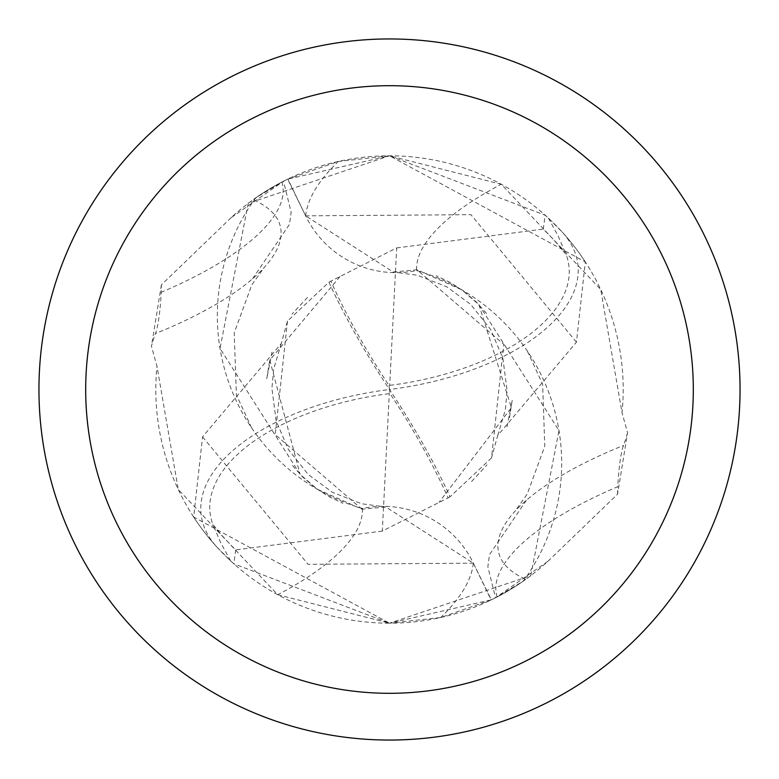<?xml version="1.0" encoding="UTF-8"?>
<svg xmlns="http://www.w3.org/2000/svg" width="779" height="779" viewBox="0 0 779 779"><rect width="100%" height="100%" fill="white"/><g stroke="black" fill="none" stroke-linecap="round" stroke-linejoin="round"><path stroke-width="0.58" stroke-dasharray="3.9 2.92" d="M389.5 38.95A350.55 350.55 0 0 1 740.05 389.5A350.55 350.55 0 0 1 389.5 740.05A350.55 350.55 0 0 1 38.95 389.5A350.55 350.55 0 0 1 389.5 38.95M416.668 270.556A200.515 200.515 0 0 1 524.958 578.885A31.598 31.598 0 0 0 523.05 581.27L495.502 597.775L547.939 561.289A233.69 233.69 0 0 1 389.5 623.19L440.7 617.513L491.121 599.947L473.34 563.12A100.491 100.491 0 0 0 362.332 508.444A200.515 200.515 0 0 1 254.042 200.115A31.598 31.598 0 0 0 255.95 197.73L283.498 181.225L231.061 217.711A233.69 233.69 0 0 1 622.031 412.773L600.736 289.545L501.257 184.263L389.5 155.81L338.3 161.487L287.879 179.053L305.66 215.88A100.491 100.491 0 0 0 416.668 270.556A254.324 85.3 -13.8 0 1 501.257 184.263M523.05 581.27A233.69 233.69 0 0 1 491.121 599.947M547.939 561.289L617.601 494.159L627.553 432.754L622.031 412.773M231.061 217.711L161.399 284.841L161.195 292.31A31.598 3.554 94.8 0 1 155.42 333.578A200.515 22.552 -85.2 0 0 151.447 346.246L156.968 366.227L178.264 489.455L277.743 594.737L389.5 623.19A233.69 233.69 0 0 1 156.968 366.227M281.881 182.062A253.448 84.999 166.2 0 1 161.195 292.31M161.399 284.841L151.447 346.246M362.332 508.444A254.324 85.3 166.2 0 1 277.743 594.737M254.042 200.115A241.334 80.938 166.2 0 1 263.964 267.772A241.334 80.938 166.2 0 1 252.591 278.746A241.334 80.938 166.2 0 1 155.42 333.578M255.95 197.73A233.69 233.69 0 0 1 287.879 179.053M497.119 596.938A253.448 84.999 -13.8 0 1 617.805 486.69A31.598 3.554 -85.2 0 1 623.58 445.422A200.515 22.552 94.8 0 0 627.553 432.754M524.958 578.885A241.334 80.938 -13.8 0 1 515.036 511.228A241.334 80.938 -13.8 0 1 526.409 500.254A241.334 80.938 -13.8 0 1 623.58 445.422M617.601 494.159L617.805 486.69M491.51 457.945L450.067 496.788A226.28 56.565 56.3 0 0 389.5 389.5A202.394 101.192 172.9 0 0 562.175 232.025L548.387 218.12A233.7 233.7 0 0 0 545.183 215.208L389.5 155.81L585.311 261.929L576.45 342.147L497.693 435.51L491.51 457.945L503.77 344.376L417.018 269.787L393.191 272.007L305.66 215.841L287.655 179.17L389.51 155.8L248.219 203.358L220.019 348.447L300.071 474.294L317.199 489.193L361.982 509.203L385.809 506.993L473.34 563.159L491.345 599.83L389.49 623.2L530.781 575.642A233.69 233.69 0 0 1 491.345 599.83M382.323 531.093L235.745 549.877A222.161 222.161 0 0 1 212.716 524.053A193.299 96.645 172.9 0 1 389.296 393.629A193.299 96.645 172.9 0 1 390.006 393.541A217.964 54.491 -123.7 0 1 448.139 497.869L382.323 531.093L389.296 393.629M396.677 247.907L543.255 229.123A222.161 222.161 0 0 1 566.284 254.947A193.299 96.645 -7.1 0 1 389.704 385.371A193.299 96.645 -7.1 0 1 388.994 385.459A217.964 54.491 56.3 0 1 330.861 281.131L396.677 247.907L389.704 385.371M530.781 575.642L558.981 430.553L478.929 304.706L461.801 289.807L417.018 269.797M478.929 304.706L511.404 407.67L439.015 502.367M450.067 496.788L448.139 497.869M388.994 385.459L389.5 389.5A202.394 101.192 -7.1 0 0 216.825 546.975L230.613 560.88A233.7 233.7 0 0 0 233.817 563.792L389.5 623.19L193.689 517.071L202.55 436.853L281.307 343.49L287.49 321.055L328.933 282.212A226.28 56.565 -123.7 0 0 389.5 389.5L390.006 393.541M548.387 218.12L558.202 236.076L566.284 254.947M543.245 229.133L545.183 215.208M339.995 276.623L269.777 360.083L300.071 474.294M328.933 282.212L330.861 281.131M230.613 560.88L220.798 542.924L212.716 524.053M235.755 549.867L233.817 563.792M287.48 321.045L275.23 434.624L361.982 509.213M216.825 546.975A233.7 233.7 0 0 1 193.689 517.071M562.175 232.025A233.7 233.7 0 0 1 585.311 261.929A233.7 233.7 0 0 0 562.175 232.025M248.219 203.358A233.69 233.69 0 0 1 287.655 179.17M473.34 563.12A351.144 117.765 166.2 0 1 440.7 617.513M305.66 215.88A351.144 117.765 -13.8 0 1 338.3 161.487M576.45 342.147L470.935 214.683L305.65 215.841M202.55 436.853L308.065 564.317L473.35 563.159M251.656 427.953L236.378 394.846L234.216 332.828L251.792 284.89L263.964 267.772M252.591 278.746L289.486 224.352L291.142 212.239L283.498 181.225M526.409 500.254L489.514 554.648L487.858 566.761L495.502 597.775M527.344 351.047L542.622 384.154L544.784 446.172L527.208 494.11L515.036 511.228M497.713 435.519L505.347 409.851L507.09 390.561L502.854 358.165L490.653 329.536L470.711 304.443L446.669 286.721L417.223 275.201L393.191 271.988M471.558 481.529L486.982 464.868M507.002 426.863L512.231 400.202L509.437 417.963M486.524 313.411L476.261 301.97L463.534 291.064L450.096 282.368L436.143 275.708M281.287 343.481L273.653 369.149L271.91 388.439L276.146 420.835L288.347 449.464L308.289 474.557L332.331 492.279L361.777 503.799L385.809 507.012M307.462 297.451L292.018 314.132M271.998 352.118L266.769 378.798L269.563 361.028M292.466 465.569L302.729 477.021L315.456 487.927L328.904 496.622L342.857 503.292"/><path stroke-width="1.17" d="M389.5 38.95A350.55 350.55 0 0 1 740.05 389.5A350.55 350.55 0 0 1 389.5 740.05A350.55 350.55 0 0 1 38.95 389.5A350.55 350.55 0 0 1 389.5 38.95M389.5 85.69A303.81 303.81 0 0 1 693.31 389.5A303.81 303.81 0 0 1 389.5 693.31A303.81 303.81 0 0 1 85.69 389.5A303.81 303.81 0 0 1 389.5 85.69"/></g></svg>
